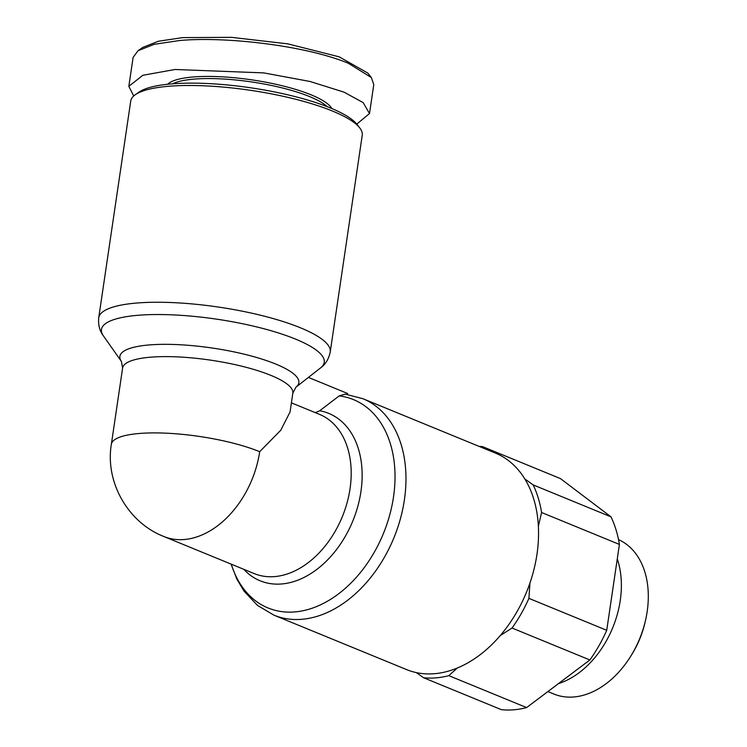 <?xml version="1.0" encoding="UTF-8"?>
<svg xmlns="http://www.w3.org/2000/svg" width="747" height="747" viewBox="0 0 747 747"><rect width="100%" height="100%" fill="white"/><g stroke="black" fill="none" stroke-linecap="round" stroke-linejoin="round"><path stroke-width="1.12" d="M356.758 124.133L369.504 113.553L373.78 84.626L371.362 77.557L367.813 73.075L339.213 56.847L287.94 43.877L231.542 37.35L182.716 37.611L158.42 41.234L142.761 47.416L138.064 50.684L133.106 57.398L128.839 86.316L133.694 95.98M371.362 77.557L348.279 63.224C304.318 45.072 223.353 36.286 179.252 40.571L154.209 44.306L138.074 50.693M330.239 351.958L362.248 135.207A117.018 28.087 -171.6 0 0 359.671 127.802A117.018 28.087 -171.6 0 0 332.471 111.051A117.018 28.087 -171.6 0 0 168.878 86.26A117.018 28.087 -171.6 0 0 135.338 94.682A117.018 28.087 -171.6 0 0 130.734 101.013L98.725 317.774A117.018 28.087 8.4 0 1 136.869 303.021A117.018 28.087 8.4 0 1 263.392 315.944A117.018 28.087 8.4 0 1 330.239 351.958C328.745 359.046 325.524 364.368 320.566 367.907A112.592 27.023 8.4 0 0 295.588 339.129A112.592 27.023 8.4 0 0 138.167 315.271A112.592 27.023 8.4 0 0 103.375 335.833L121.416 361.445A90.452 21.71 8.4 0 1 169.476 344.367A90.452 21.71 8.4 0 1 275.83 364.088A90.452 21.71 8.4 0 1 295.896 387.207L320.566 367.907M359.671 127.802L356.823 124.217A113.572 27.265 -171.6 0 0 330.426 107.951A113.572 27.265 -171.6 0 0 221.952 84.476A113.572 27.265 -171.6 0 0 139.101 92.058L135.338 94.682M327.177 106.653A82.6 19.824 -171.6 0 0 309.622 96.596A82.6 19.824 -171.6 0 0 194.145 79.107A82.6 19.824 -171.6 0 0 172.548 83.823M331.799 108.52A84.318 20.244 -171.6 0 0 277.567 84.654A84.318 20.244 -171.6 0 0 193.249 76.978A84.318 20.244 -171.6 0 0 167.589 84.271M273.972 615.173A117.018 81.572 -67.7 0 0 404.388 499.864A117.018 81.572 -67.7 0 0 362.827 398.674L345.207 394.145L339.194 395.891L319.688 410.775L315.505 412.54M231.056 564.088L236.874 579.14L244.064 591.185L257.51 605.434L273.981 615.183L406.564 669.583A117.018 81.572 -67.7 0 0 536.972 554.274A117.018 81.572 -67.7 0 0 495.41 453.084L362.827 398.674M547.887 691.563L553.901 694.038A83.701 58.35 -67.7 0 0 573.808 696.979A83.701 58.35 -67.7 0 0 630.729 656.23A83.701 58.35 -67.7 0 0 645.585 620.038A83.701 58.35 -67.7 0 0 618.535 539.633M308.408 377.412L347.644 393.51L347.504 394.453M259.685 451.692A86.036 20.655 8.4 0 0 167.3 433.232A86.036 20.655 8.4 0 0 111.35 444.316L122.611 368.028A86.036 20.655 8.4 0 1 210.747 360.166A86.036 20.655 8.4 0 1 292.843 393.165L290.069 411.952L280.751 430.253L259.685 451.692A86.036 59.975 112.3 0 1 184.257 539.511A86.036 59.975 112.3 0 1 163.798 536.486L254.157 573.565A86.036 59.975 -67.7 0 0 350.035 488.771A86.036 59.975 -67.7 0 0 319.483 414.361L291.414 402.848M369.504 113.553L363.145 102.6L344.003 92.142L310.042 81.488L263.766 72.898L174.985 69.49L142.826 75.288L128.839 86.316M485.503 449.012L482.618 446.65A120.454 83.972 112.3 0 0 479.051 446.37M538.382 526.205L541.594 512.498A120.454 83.972 -67.7 0 0 533.181 484.915L524.842 478.958M500.229 635.594L512.04 628.031A120.454 83.972 -67.7 0 0 528.913 598.366L529.94 583.024M416.368 672.608L423.521 677.716A120.454 83.972 112.3 0 0 448.807 675.643L457.332 668.005M448.807 675.643L526.626 707.577A120.454 83.972 -67.7 0 1 501.34 709.65L423.521 677.716M533.181 484.915L610.999 516.849L560.437 478.584L482.618 446.65M528.913 598.366L606.732 630.3L619.412 544.432L541.594 512.498M619.412 544.432A120.454 83.972 -67.7 0 0 610.999 516.849M526.626 707.577L589.869 659.965L512.04 628.031M589.869 659.965A120.454 83.972 -67.7 0 0 606.732 630.3M558.448 683.617A83.701 58.35 -67.7 0 0 617.274 558.915M630.729 656.23L631.803 654.503A75.092 52.346 -67.7 0 0 645.128 622.027L645.585 620.038M319.688 410.775A90.452 63.056 112.3 0 1 360.922 491.638A90.452 63.056 112.3 0 1 312.321 572.613A90.452 63.056 112.3 0 1 243.783 569.307M231.262 564.172A112.592 78.491 -67.7 0 0 316.961 606.396A112.592 78.491 -67.7 0 0 393.501 496.998A112.592 78.491 -67.7 0 0 339.194 395.891M98.725 317.774C98.1 324.992 99.65 331.014 103.375 335.833M122.611 368.028L121.416 361.445M292.843 393.165L295.896 387.207M111.35 444.316C104.991 482.263 128.11 522.629 163.798 536.486"/></g></svg>
